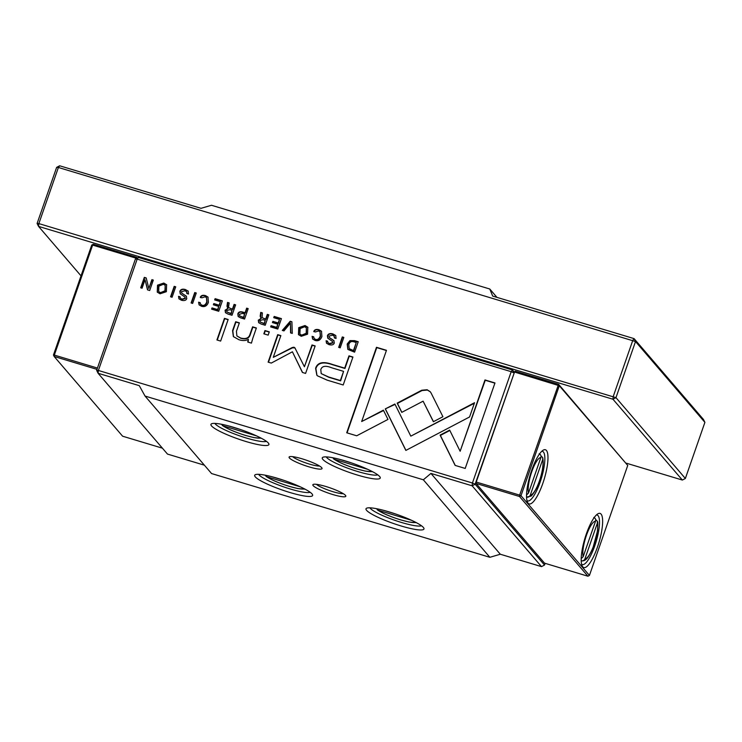 <?xml version="1.0" encoding="UTF-8"?>
<svg xmlns="http://www.w3.org/2000/svg" width="742" height="742" viewBox="0 0 742 742"><rect width="100%" height="100%" fill="white"/><g stroke="black" fill="none" stroke-linecap="round" stroke-linejoin="round"><path stroke-width="1.11" d="M531.68 470.307A28.279 7.318 -73.3 0 1 543.237 450.153A28.279 7.318 -73.3 0 1 542.847 483.311A28.279 7.318 -73.3 0 1 527.534 502.334A28.279 7.318 -73.3 0 1 531.68 470.307M526.941 500.572A25.877 6.697 106.7 0 0 527.581 500.915A25.877 6.697 106.7 0 0 540.148 482.087A25.877 6.697 106.7 0 0 542.495 451.359A25.877 6.697 106.7 0 0 541.771 451.294M586.338 533.962A28.279 7.318 -73.3 0 1 597.894 513.807A28.279 7.318 -73.3 0 1 597.505 546.975A28.279 7.318 -73.3 0 1 582.192 565.998A28.279 7.318 -73.3 0 1 586.338 533.962M581.598 564.226A25.877 6.697 106.7 0 0 582.238 564.579A25.877 6.697 106.7 0 0 594.806 545.75A25.877 6.697 106.7 0 0 597.152 515.022A25.877 6.697 106.7 0 0 596.429 514.957M539.1 453.807C540.742 454.503 541.335 455.746 540.881 457.517A19.561 5.064 106.7 0 0 531.736 471.81A19.561 5.064 106.7 0 0 528.527 493.013L540.881 457.517M593.758 517.471C595.399 518.166 595.993 519.4 595.538 521.181L583.184 556.667L581.19 558.661M581.181 560.785C582.952 561.11 584.214 560.433 584.965 558.745L597.329 523.258L597.329 521.236L595.659 519.586M542.671 459.595L530.307 495.09A19.561 5.064 106.7 0 0 539.462 480.807A19.561 5.064 106.7 0 0 542.671 459.595L542.671 457.573L541.001 455.922M530.307 495.09C529.556 496.778 528.295 497.455 526.523 497.121L530.716 496.166C531.124 496.964 536.596 489.368 538.34 484.099C542.513 473.006 543.988 464.251 542.745 457.833M528.527 493.013L526.532 495.007M589.436 575.43L627.741 465.438L559.301 385.729L520.995 495.721L589.436 575.43L587.933 576.219L519.493 496.5L476.076 483.441L544.517 563.15L587.933 576.219M514.531 372.048L515.161 371.204L558.578 384.273L559.301 385.729L514.531 372.048L476.225 482.04L519.641 495.109L558.578 384.273L627.741 465.438M520.995 495.721L519.641 495.109L519.493 496.5L520.995 495.721M476.076 483.441L476.225 482.04M137.279 258.03L136.667 257.316L135.823 258.8M96.979 369.368L54.166 356.494L53.452 355.028L91.748 245.045L92.629 245.101L54.324 355.093L97.434 368.06M53.452 355.028L54.324 355.093L54.166 356.494L122.606 436.203L162.405 448.177M136.667 257.316L93.251 244.257L91.748 245.045M136.036 258.16L92.629 245.101L93.251 244.257M704.9 422.356L635.514 341.543L615.971 397.656L685.358 478.479L704.9 422.356L703.453 419.443L634.067 338.621L635.514 341.543L58.395 167.479L38.853 223.592L615.971 397.656L612.957 399.233L38.547 226.393L81.017 275.857M685.358 478.479L682.352 480.046L612.957 399.233L613.263 396.432L632.805 340.318L634.067 338.621L492.688 296.086L489.776 289L496.964 297.375M626.341 463.193L682.352 480.046M37.1 223.472L38.853 223.592L38.547 226.393L37.1 223.472L56.642 167.358L59.648 165.781L201.026 208.326L211.479 205.265L489.776 289M56.642 167.358L58.395 167.479L59.648 165.781M240.566 317.854L244.563 319.051L248.19 308.626L246.659 308.162L245.073 312.744L243.348 312.224C240.38 311.26 238.534 311.807 237.82 313.857L238.163 316.5L240.566 317.854M313.764 331.461L315.471 331.971L318.568 330.941L320.015 331.832L320.256 336.052C319.181 338.844 317.641 339.966 315.628 339.4L314.135 338.491L313.718 336.84L312.094 336.349L312.605 339.001L315.1 340.457C318.327 341.348 320.6 340.031 321.917 336.506L321.481 331.229L318.995 329.736C316.287 329.031 314.543 329.606 313.764 331.461M194.747 292.543L191.111 302.968L192.642 303.432L196.278 293.007L194.747 292.543L196.203 293.22M427.123 389.745L421.753 390.227L397.174 403.119L401.756 412.376L423.107 401.181L433.374 421.716L442.918 416.716L431.102 393.037L430.212 391.693L427.123 389.745M327.139 380.145L343.203 384.977L352.932 357.023L348.981 355.835L344.696 368.143L332.435 364.452C323.076 361.113 317.465 362.402 315.61 368.31L316.825 375.155L317.474 375.823L327.139 380.145M186.854 293.544L188.496 294.036L188.171 291.096L185.287 289.501C182.421 288.74 180.603 289.361 179.852 291.374L180.241 293.795L184.906 297.05L185.11 298.191L181.957 299.128L180.38 298.228L180.083 296.809L178.544 296.346L178.933 298.803L181.41 300.232C184.285 300.974 186.075 300.427 186.771 298.59L186.261 296.123L181.716 293.071L181.484 291.727L184.906 290.753L186.594 291.689L186.854 293.544M153.325 280.077L151.906 279.651L148.827 288.499L146.202 277.935L144.319 277.369L140.692 287.803L142.074 288.221L145.033 279.715L147.51 289.853L149.689 290.512L153.325 280.077M252.837 338.176L256.38 327.973L252.595 326.832L249.702 335.143C248.338 338.306 245.287 339.252 240.556 337.99L236.893 335.94L236.429 331.312L239.369 322.853L235.659 321.74L232.561 330.644L233.368 336.59L238.961 339.734C242.717 340.921 245.871 340.791 248.412 339.326L247.735 342.006L251.445 343.119L252.837 338.176M269.3 331.86L264.968 330.552L263.827 333.826L268.159 335.124L269.3 331.86M385.274 408.888L405.855 450.413L469.584 416.958L474.546 402.702L410.808 436.148L394.883 404.019L385.274 408.888L395.069 404.381M301.261 336.293L307.578 334.188L307.8 327.213L305.018 325.534L298.72 327.639L298.451 334.605L301.261 336.293M489.878 557.298L500.321 554.237L430.935 473.415L423.339 479.796L489.878 557.298L211.572 473.554L145.033 396.061L139.273 385.654L98.083 373.263L98.389 370.462L472.431 483.014L511.201 371.677L137.168 259.125L98.389 370.462L96.645 370.351L135.415 259.014L138.42 257.437L512.462 369.98L514.447 372.298M160.059 293.804L166.375 291.699L166.598 284.724L163.806 283.045L157.517 285.151L157.248 292.125L160.059 293.804M200.257 297.31L201.963 297.82L205.07 296.781L206.508 297.672L206.758 301.901C205.682 304.693 204.143 305.806 202.121 305.25L200.628 304.341L200.219 302.69L198.596 302.198L199.097 304.841L201.592 306.307C204.82 307.197 207.092 305.88 208.409 302.356L207.973 297.078L205.488 295.585C202.789 294.88 201.045 295.455 200.257 297.31M334.41 337.944L336.052 338.435L335.727 335.495L332.843 333.9C329.977 333.139 328.159 333.761 327.407 335.774L327.797 338.194L332.462 341.45L332.666 342.591L329.513 343.527L327.936 342.628L327.639 341.209L326.1 340.745L326.489 343.203L328.966 344.631C331.841 345.373 333.631 344.826 334.327 342.99L333.817 340.522L329.272 337.471L329.04 336.126L332.462 335.152L334.15 336.089L334.41 337.944M222.35 300.853L215.106 298.674L214.67 299.916L220.393 301.632L219.15 305.185L213.798 303.571L213.371 304.804L218.723 306.418L217.619 309.59L212.026 307.911L211.6 309.136L218.723 311.278L222.35 300.853M228.156 319.477L224.446 318.364L216.924 339.957L220.634 341.079L228.156 319.477M465.206 468.434L494.979 382.955L484.98 379.941L460.142 451.257L449.661 430.11L440.108 435.109L455.134 465.41L465.206 468.434M261.165 324.05L265.209 325.265L268.836 314.84L267.305 314.376L265.673 319.088L262.102 317.669L262.371 312.892L260.73 312.401L260.164 316.296L261.267 318.355L258.299 320.182L258.661 322.649L261.165 324.05M342.303 336.942L338.667 347.367L340.198 347.831L343.834 337.406L342.303 336.942L343.759 337.619M281.422 318.624L274.169 316.444L273.733 317.687L279.456 319.403L278.222 322.955L272.861 321.351L272.435 322.575L277.786 324.189L276.683 327.361L271.09 325.682L270.663 326.907L277.786 329.049L281.422 318.624M174.194 286.356L170.558 296.791L172.088 297.245L175.724 286.82L174.194 286.356L175.65 287.033M290.215 321.267L282.303 330.413L283.963 330.913L290.428 323.132L290.558 332.889L292.274 333.408L291.903 321.778L290.215 321.267L291.912 322.019M295.214 348.406L294.017 347.2L292.255 347.516L273.279 357.347L280.856 335.597L277.693 334.642L268.122 362.133L271.284 363.079L292.404 351.791L302.402 372.447L305.593 373.411L315.165 345.92L312.002 344.965L304.415 366.761L294.834 347.72M227.952 314.061L232.005 315.276L235.631 304.851L234.101 304.387L232.459 309.089L230.539 308.514L228.898 307.68L228.582 306.752L229.167 302.903L227.525 302.402L226.959 306.298L228.054 308.357L225.095 310.193L225.457 312.66L227.952 314.061M347.97 349.482L354.593 352.162L358.228 341.737L354.593 340.643L349.946 340.606L347.191 344.019L347.831 349.324M356.698 435.786L387.973 419.416L383.382 410.159L361.669 421.53L386.471 350.307L376.482 347.293L346.709 432.781L356.698 435.786M214.911 423.404A27.677 4.369 -160.8 0 0 215.301 423.96A27.677 4.369 -160.8 0 0 246.372 438.03A27.677 4.369 -160.8 0 0 266.415 441.342M268.316 443.011A30.691 4.842 19.2 0 1 268.799 443.697A30.691 4.842 19.2 0 1 244.498 441.063A30.691 4.842 19.2 0 1 211.544 425.927A30.691 4.842 19.2 0 1 211.572 423.775A30.691 4.842 19.2 0 1 240 429.368A30.691 4.842 19.2 0 1 268.316 443.011M265.079 475.168L266.888 476.781L300.287 486.826M258.633 474.323A27.677 4.369 -160.8 0 0 259.032 474.88A27.677 4.369 -160.8 0 0 290.103 488.95A27.677 4.369 -160.8 0 0 310.137 492.261M312.048 493.931A30.691 4.842 19.2 0 1 312.521 494.626A30.691 4.842 19.2 0 1 288.221 491.992A30.691 4.842 19.2 0 1 255.267 476.856A30.691 4.842 19.2 0 1 255.304 474.704A30.691 4.842 19.2 0 1 283.732 480.297A30.691 4.842 19.2 0 1 312.048 493.931M309.015 466.857A17.456 2.755 19.2 0 1 289.445 456.757A17.456 2.755 19.2 0 1 302.124 458.825A17.456 2.755 19.2 0 1 321.982 468.091A17.456 2.755 19.2 0 1 309.015 466.857M292.682 456.655A15.044 2.374 -160.8 0 0 309.321 464.056A15.044 2.374 -160.8 0 0 319.514 466.004M332.787 494.534A17.456 2.755 19.2 0 1 313.217 484.433A17.456 2.755 19.2 0 1 325.886 486.502A17.456 2.755 19.2 0 1 345.753 495.767A17.456 2.755 19.2 0 1 332.787 494.534M316.444 484.331A15.044 2.374 -160.8 0 0 333.093 491.733A15.044 2.374 -160.8 0 0 343.286 493.68M326.23 456.896A27.677 4.369 -160.8 0 0 326.628 457.452A27.677 4.369 -160.8 0 0 357.7 471.522A27.677 4.369 -160.8 0 0 377.734 474.834M379.635 476.503A30.691 4.842 19.2 0 1 380.117 477.199A30.691 4.842 19.2 0 1 355.817 474.565A30.691 4.842 19.2 0 1 322.863 459.419A30.691 4.842 19.2 0 1 322.9 457.267A30.691 4.842 19.2 0 1 351.328 462.869A30.691 4.842 19.2 0 1 379.635 476.503M376.398 508.669L378.207 510.273L411.606 520.327M369.952 507.825A27.677 4.369 -160.8 0 0 370.351 508.381A27.677 4.369 -160.8 0 0 401.422 522.451A27.677 4.369 -160.8 0 0 421.465 525.763M423.367 527.432A30.691 4.842 19.2 0 1 423.84 528.118A30.691 4.842 19.2 0 1 399.539 525.494A30.691 4.842 19.2 0 1 366.594 510.348A30.691 4.842 19.2 0 1 366.622 508.196A30.691 4.842 19.2 0 1 395.05 513.798A30.691 4.842 19.2 0 1 423.367 527.432M367.884 469.398L334.484 459.344L332.676 457.74M256.556 435.897L223.166 425.852L221.357 424.248M514.141 373.17L475.13 484.229L544.526 565.052L545.12 563.336M227.85 425.722L240.176 429.433M423.339 479.796L145.033 396.061M283.908 480.362L271.581 476.652M339.177 459.215L351.504 462.925M395.226 513.854L382.9 510.144M500.321 554.237L541.512 566.628L472.125 485.806L430.935 473.415M96.645 370.351L98.083 373.263L167.479 454.076L204.384 465.188M472.125 485.806L475.13 484.229L472.431 483.014L472.125 485.806M544.526 565.052L541.512 566.628M513.9 372.901L512.462 369.98L511.201 371.677L513.9 372.901M135.415 259.014L137.168 259.125L138.42 257.437M157.387 292.274L157.851 285.364L164.084 283.361L166.727 284.882M165.188 285.336L165.243 291.105L160.745 292.988L158.677 291.578L160.476 292.663L164.965 290.79L165.188 285.336L163.407 284.251L158.909 286.124L158.677 291.578M200.535 297.625C201.314 295.77 203.058 295.195 205.766 295.9L208.103 297.236M200.628 304.341L202.399 305.565C204.412 306.131 205.961 305.008 207.027 302.217L206.508 297.672M199.246 304.999L198.865 302.513L200.173 302.912M334.744 338.046L334.15 336.089M327.936 338.352L327.676 336.089C328.437 334.076 330.246 333.455 333.121 334.225L335.857 335.653M327.936 342.628L329.782 343.843L332.945 342.906L332.462 341.45M326.638 343.351L326.369 341.06L327.593 341.431M329.272 337.471L334.085 340.838M215.022 300.018L215.375 298.989L222.275 301.067M213.715 304.906L214.076 303.895L219.428 305.5L220.393 301.632M211.952 309.238L212.305 308.227L217.888 309.906L218.723 306.418M217.276 340.068L224.724 318.68L228.082 319.691M460.142 451.257L485.249 380.266L494.905 383.169M455.263 465.447L440.386 435.424L449.837 430.471M298.59 334.763L299.054 327.853L305.287 325.849L307.93 327.37M306.39 327.825L306.446 333.594L301.957 335.477L299.879 334.067L301.679 335.152L306.177 333.269L306.39 327.825L304.61 326.74L300.12 328.613L299.879 334.067M405.93 450.375L385.543 409.204M410.808 436.148L474.351 403.268M264.18 333.928L265.246 330.876L269.225 332.073M236.893 335.94L240.825 338.306C245.565 339.576 248.607 338.621 249.971 335.458L252.864 327.148L256.305 328.187M233.507 336.747L232.83 330.96L235.937 322.056L239.295 323.067M248.069 342.108L248.412 339.326M148.827 288.499L152.175 279.975L153.251 280.291M141.036 287.905L144.597 277.693L146.267 278.194M147.723 289.918L145.033 279.715M187.188 293.647L186.594 291.689M180.38 293.953L180.12 291.689C180.881 289.677 182.69 289.055 185.565 289.825L188.301 291.254M180.38 298.228L182.226 299.443L185.389 298.507L184.906 297.05M179.082 298.952L178.813 296.661L180.037 297.023M181.716 293.071L186.53 296.438M258.81 322.807L258.578 320.498L261.267 318.355M262.102 317.669L265.942 319.403L267.584 314.701L268.762 315.053M260.646 317.928L261.008 312.716L262.353 313.124M265.228 320.358L264.412 323.809L260.127 321.935L264.133 323.493L265.228 320.358L262.983 319.681L259.997 320.535L260.127 321.935M339.02 347.479L342.572 337.258M274.086 317.789L274.447 316.76L281.348 318.837M272.787 322.687L273.139 321.666L278.491 323.271L279.456 319.403M271.015 327.018L271.368 325.998L276.961 327.676L277.786 324.189M170.91 296.893L174.463 286.681M282.739 330.542L290.493 321.592M290.827 332.973L290.428 323.132M273.279 357.347L292.534 347.831L294.964 347.896M268.474 362.235L277.972 334.957L280.782 335.811M302.55 372.493L292.404 351.791M304.415 366.761L312.28 345.28L315.09 346.134M316.964 375.313L315.879 368.635C317.734 362.717 323.345 361.437 332.704 364.776L344.965 368.459L349.25 356.151L352.858 357.236M343.574 371.362L340.652 380.85L328.892 377.307L321.193 373.597L328.623 376.992L340.374 380.525L343.574 371.362L331.813 367.828C325.673 365.352 322 365.936 320.804 369.581L321.193 373.597M401.849 412.329L397.443 403.444L422.031 390.552L427.401 390.06L430.341 391.859M433.467 421.669L423.107 401.181M191.464 303.079L195.016 292.858M314.033 331.776C314.821 329.921 316.556 329.346 319.264 330.051L321.611 331.396M314.135 338.491L315.897 339.715C317.91 340.281 319.459 339.168 320.535 336.376L320.015 331.832M312.744 339.159L312.363 336.673L313.68 337.063M225.605 312.818L225.373 310.508L228.054 308.357M228.898 307.68L232.738 309.414L234.379 304.702L235.557 305.064M227.442 307.939L227.794 302.727L229.148 303.135M232.023 310.369L231.207 313.82L226.913 311.946L230.929 313.495L232.023 310.369L229.77 309.692L226.783 310.536L226.913 311.946M238.303 316.658L238.089 314.172C238.803 312.122 240.649 311.575 243.626 312.54L245.342 313.059L246.938 308.487L248.116 308.839M244.619 314.033L243.719 317.715L239.601 315.869L243.45 317.39L244.619 314.033L242.402 313.365L239.453 314.32L239.601 315.869M347.896 349.389L347.46 344.334L350.215 340.921L354.871 340.958L358.154 341.951M356.262 342.516L353.739 350.873L351.55 350.224L349.194 348.647L353.461 350.558L356.262 342.516L353.813 341.784C351.356 341.042 349.686 341.951 348.796 344.501L349.194 348.647M361.669 421.53L383.568 410.53M347.052 432.883L376.75 347.618L386.397 350.521M595.538 521.181A19.561 5.064 106.7 0 0 586.393 535.464A19.561 5.064 106.7 0 0 583.184 556.667M584.965 558.745A19.561 5.064 106.7 0 0 594.119 544.461A19.561 5.064 106.7 0 0 597.329 523.258M266.888 476.781A21.064 3.32 -160.8 0 0 289.185 486.307A21.064 3.32 -160.8 0 0 304.405 488.839M378.207 510.273A21.064 3.32 -160.8 0 0 400.504 519.808A21.064 3.32 -160.8 0 0 415.724 522.331M334.484 459.344A21.064 3.32 -160.8 0 0 356.781 468.879A21.064 3.32 -160.8 0 0 372.002 471.411M223.166 425.852A21.064 3.32 -160.8 0 0 245.463 435.378A21.064 3.32 -160.8 0 0 260.683 437.91M581.626 560.878C584.594 561.063 587.636 560.08 592.96 547.856L597.56 530.743C597.95 524.446 597.904 521.357 597.403 521.487M305.073 489.191L297.728 488.542L289.297 486.381C278.936 483.163 271.182 479.824 266.035 476.364M416.392 522.683L409.046 522.034L400.615 519.882C390.255 516.664 382.51 513.325 377.363 509.856M372.67 471.754L365.324 471.105L356.893 468.953C346.533 465.735 338.779 462.396 333.631 458.936M261.342 438.262L254.005 437.613L245.565 435.461C235.214 432.234 227.46 428.895 222.312 425.435"/></g></svg>
